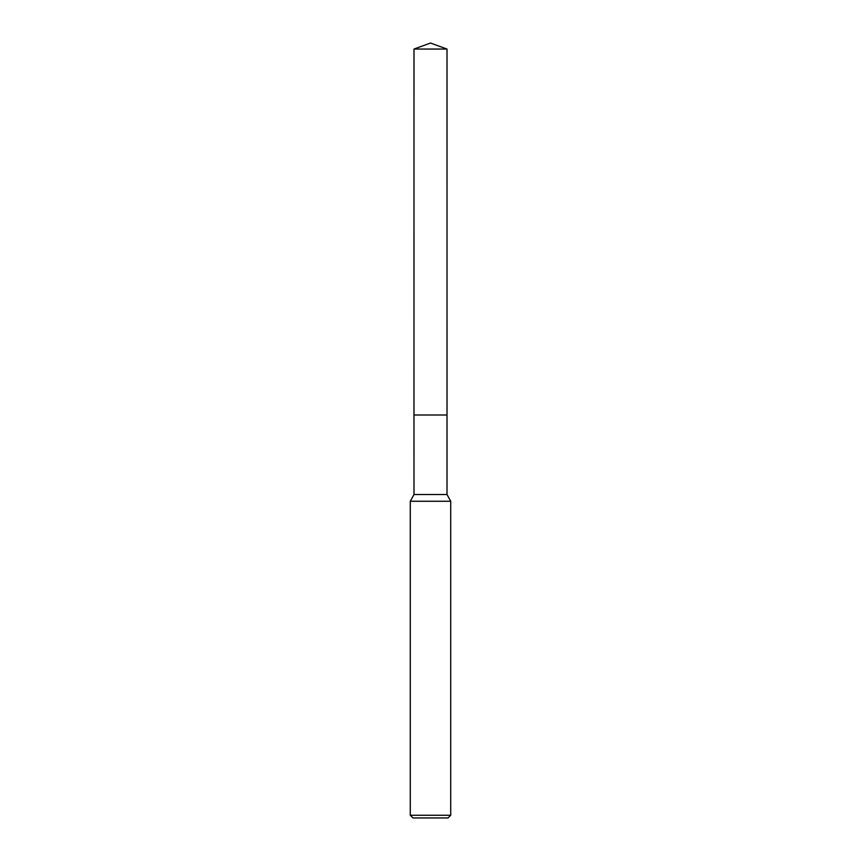 <?xml version="1.0" encoding="UTF-8"?>
<svg xmlns="http://www.w3.org/2000/svg" width="861" height="861" viewBox="0 0 861 861"><rect width="100%" height="100%" fill="white"/><g stroke="black" fill="none" stroke-linecap="round" stroke-linejoin="round"><path stroke-width="1.29" d="M413.99 49.055L447.01 49.055L430.5 43.05L413.99 49.055L413.98 415.002L447.01 415.002L447.01 494.515L450.712 501.253L450.712 815.259L410.288 815.259L412.979 817.95L448.021 817.95L450.712 815.259M447.01 49.055L447.02 415.002L413.98 415.002L413.99 494.515L447.01 494.515M413.99 494.515L410.288 501.253L450.712 501.253M410.288 501.253L410.288 815.259"/></g></svg>
